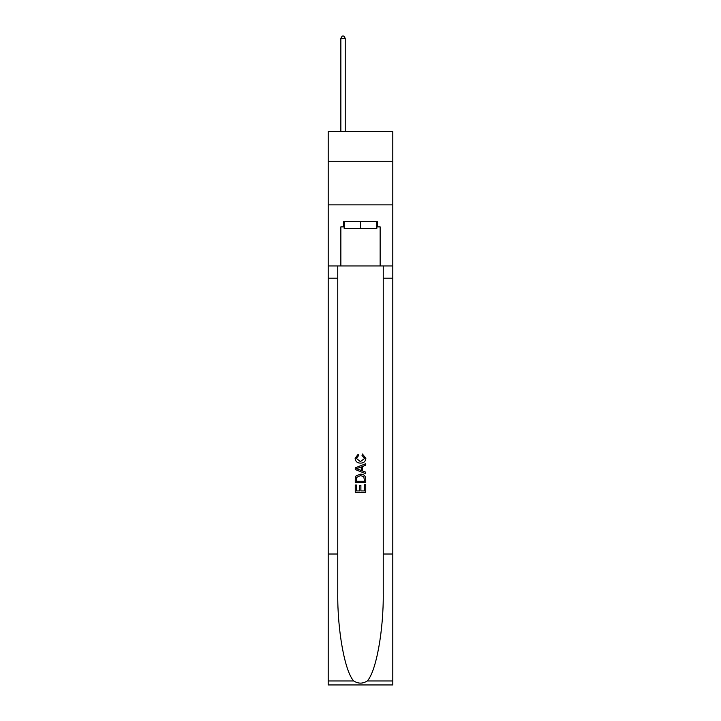 <?xml version="1.0" encoding="UTF-8"?>
<svg xmlns="http://www.w3.org/2000/svg" width="721" height="721" viewBox="0 0 721 721"><rect width="100%" height="100%" fill="white"/><g stroke="black" fill="none" stroke-linecap="round" stroke-linejoin="round"><path stroke-width="1.08" d="M392.801 161.225L392.801 131.546L328.199 131.546L328.199 161.225L392.801 161.225L392.801 204.863L328.199 204.863L328.199 161.225M376.822 221.626L376.822 228.611L344.178 228.611L344.178 221.626M360.5 221.626L360.5 228.611M364.52 484.746L364.52 490.929L360.897 490.929L364.529 490.929L364.52 484.746L365.736 484.746L365.736 492.398L355.255 492.398L355.255 485.017L355.255 492.398M359.689 485.422L359.689 490.929L356.462 490.929L359.689 490.929L359.689 485.422L360.897 485.422L360.897 490.929M356.156 475.779L355.408 477.302L356.156 475.779L360.437 474.139C363.79 474.121 365.556 475.743 365.736 478.978L365.736 482.737L355.255 482.737L355.255 479.15L355.255 482.737M362.384 453.996L362.032 455.474L362.384 453.996L365.871 458.268C365.583 461.485 363.772 463.107 360.419 463.125L360.419 463.125C357.201 463.053 355.435 461.449 355.12 458.304L358.166 454.266L358.481 455.744L356.336 458.376L360.41 461.647L364.655 458.412L362.032 455.474M367.25 680.966L392.801 680.966L392.801 684.95L328.199 684.95L328.199 554.016L337.761 554.016L337.761 592.941C337.293 630.154 344.845 671.711 353.75 680.966C358.247 683.841 362.744 683.841 367.25 680.966C376.155 671.711 383.707 630.154 383.239 592.941L383.239 265.968M355.255 467.866L355.255 469.533L365.736 473.688L355.255 469.533L355.255 467.866L365.736 463.711L355.255 467.866M383.239 554.016L392.801 554.016L392.801 204.863M328.199 554.016L328.199 204.863M337.761 265.968L337.761 554.016M392.801 680.966L392.801 554.016M328.199 265.968L340.862 265.968L340.862 226.863L344.178 226.863M376.822 226.863L377.344 226.863L377.344 221.626L343.656 221.626L343.656 226.863M377.344 226.863L380.138 226.863L380.138 265.968L392.801 265.968M340.862 265.968L380.138 265.968M365.736 463.711L365.736 465.279L362.51 466.469L362.51 470.93L365.736 472.12L365.736 473.688M358.4 469.416L361.302 470.489L361.302 466.911L356.462 468.704L358.4 469.416M361.302 466.911L361.302 470.489M355.255 479.15L355.408 477.302M363.781 476.626L364.52 481.258L363.781 476.626L360.419 475.617L356.679 477.401L356.462 481.258L364.529 481.258L356.462 481.258M355.255 485.017L356.462 485.017L356.462 490.929M345.224 131.546L345.224 38.321L340.862 38.321L340.862 131.546M340.862 38.321L342.169 36.05L343.917 36.05L345.224 38.321M383.239 278.189L392.801 278.189M337.761 278.189L328.199 278.189M328.199 680.966L353.75 680.966"/></g></svg>
